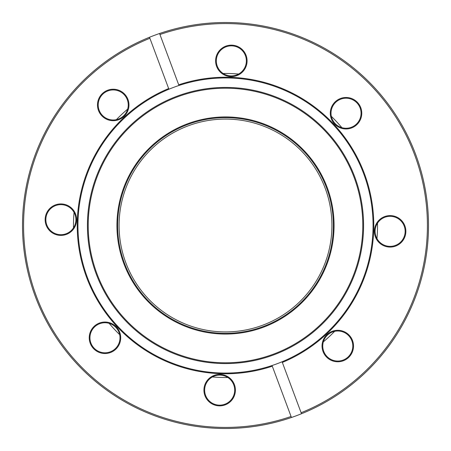<?xml version="1.0" encoding="UTF-8"?>
<svg xmlns="http://www.w3.org/2000/svg" width="451" height="451" viewBox="0 0 451 451"><rect width="100%" height="100%" fill="white"/><g stroke="black" fill="none" stroke-linecap="round" stroke-linejoin="round"><path stroke-width="0.68" d="M119.081 225.5A106.419 106.419 0 0 0 225.5 331.919A106.419 106.419 0 0 0 331.919 225.5A106.419 106.419 0 0 0 225.5 119.081A106.419 106.419 0 0 0 119.081 225.5M376.963 238.585A152.026 152.026 0 0 0 377.532 225.5A152.026 152.026 0 0 0 377.51 223.177M341.858 127.656A152.026 152.026 0 0 0 331.344 116.369M238.59 74.037A152.026 152.026 0 0 0 223.177 73.49M127.656 109.148A152.026 152.026 0 0 0 116.369 119.656M74.037 212.415A152.026 152.026 0 0 0 73.49 227.823M109.148 323.344A152.026 152.026 0 0 0 119.662 334.631M212.415 376.963A152.026 152.026 0 0 0 227.828 377.51M323.35 341.852A152.026 152.026 0 0 0 334.631 331.344M272.043 365.524L272.291 366.195A148.272 148.272 0 0 1 79.601 251.9A148.272 148.272 0 0 1 168.657 88.559L168.911 89.23A147.556 147.556 0 0 1 178.962 85.476L159.564 33.504A203.001 203.001 0 0 1 425.434 190.333A203.001 203.001 0 0 1 301.493 413.742L282.095 361.77A147.556 147.556 0 0 0 230.732 78.034A147.556 147.556 0 0 0 178.962 85.476L178.714 84.805A148.272 148.272 0 0 1 364.414 173.652A148.272 148.272 0 0 1 282.349 362.441L282.095 361.77A147.556 147.556 0 0 1 272.043 365.524L291.442 417.496A203.001 203.001 0 0 1 25.572 260.667A203.001 203.001 0 0 1 149.512 37.258L168.911 89.23A147.556 147.556 0 0 0 220.274 372.966A147.556 147.556 0 0 0 272.043 365.524M102.986 93.971A15.024 15.024 0 0 0 102.23 115.208A15.024 15.024 0 0 0 123.467 115.958A15.024 15.024 0 0 0 124.217 94.727A15.024 15.024 0 0 0 102.986 93.971M123.952 116.482A15.74 15.74 0 0 1 101.706 115.693A15.74 15.74 0 0 1 102.495 93.447A15.74 15.74 0 0 1 124.741 94.236A15.74 15.74 0 0 1 123.952 116.482M45.867 219.13A15.024 15.024 0 0 0 60.349 234.678A15.024 15.024 0 0 0 75.892 220.195A15.024 15.024 0 0 0 61.415 204.647A15.024 15.024 0 0 0 45.867 219.13M76.608 220.218A15.74 15.74 0 0 1 60.321 235.394A15.74 15.74 0 0 1 45.151 219.107A15.74 15.74 0 0 1 61.437 203.931A15.74 15.74 0 0 1 76.608 220.218M93.977 348.02A15.024 15.024 0 0 0 115.208 348.77A15.024 15.024 0 0 0 115.963 327.539A15.024 15.024 0 0 0 94.727 326.783A15.024 15.024 0 0 0 93.977 348.02M116.488 327.048A15.74 15.74 0 0 1 115.698 349.294A15.74 15.74 0 0 1 93.453 348.505A15.74 15.74 0 0 1 94.242 326.259A15.74 15.74 0 0 1 116.488 327.048M219.13 405.139A15.024 15.024 0 0 0 234.678 390.656A15.024 15.024 0 0 0 220.195 375.108A15.024 15.024 0 0 0 204.653 389.591A15.024 15.024 0 0 0 219.13 405.139M220.223 374.392A15.74 15.74 0 0 1 235.394 390.679A15.74 15.74 0 0 1 219.107 405.849A15.74 15.74 0 0 1 203.937 389.563A15.74 15.74 0 0 1 220.223 374.392M348.02 357.029A15.024 15.024 0 0 0 348.775 335.792A15.024 15.024 0 0 0 327.539 335.042A15.024 15.024 0 0 0 326.789 356.273A15.024 15.024 0 0 0 348.02 357.029M327.054 334.518A15.74 15.74 0 0 1 349.294 335.307A15.74 15.74 0 0 1 348.51 357.553A15.74 15.74 0 0 1 326.265 356.764A15.74 15.74 0 0 1 327.054 334.518M405.139 231.87A15.024 15.024 0 0 0 390.656 216.322A15.024 15.024 0 0 0 375.108 230.805A15.024 15.024 0 0 0 389.591 246.353A15.024 15.024 0 0 0 405.139 231.87M374.398 230.782A15.74 15.74 0 0 1 390.684 215.606A15.74 15.74 0 0 1 405.855 231.893A15.74 15.74 0 0 1 389.568 247.069A15.74 15.74 0 0 1 374.398 230.782M357.029 102.98A15.024 15.024 0 0 0 335.798 102.23A15.024 15.024 0 0 0 335.042 123.461A15.024 15.024 0 0 0 356.279 124.217A15.024 15.024 0 0 0 357.029 102.98M334.518 123.952A15.74 15.74 0 0 1 335.307 101.706A15.74 15.74 0 0 1 357.553 102.495A15.74 15.74 0 0 1 356.764 124.741A15.74 15.74 0 0 1 334.518 123.952M230.782 76.608A15.74 15.74 0 0 1 215.612 60.321A15.74 15.74 0 0 1 231.899 45.151A15.74 15.74 0 0 1 247.069 61.437A15.74 15.74 0 0 1 230.782 76.608M231.87 45.861A15.024 15.024 0 0 0 216.328 60.344A15.024 15.024 0 0 0 230.805 75.892A15.024 15.024 0 0 0 246.353 61.409A15.024 15.024 0 0 0 231.87 45.861M301.116 412.733A201.93 201.93 0 0 0 232.66 23.7A201.93 201.93 0 0 0 159.942 34.513M291.442 417.496A203.001 203.001 0 0 0 301.493 413.742M149.884 38.267A201.93 201.93 0 0 0 36.322 296.115A201.93 201.93 0 0 0 291.064 416.487M159.564 33.504A203.001 203.001 0 0 0 33.075 290.156A203.001 203.001 0 0 0 278.594 421.437M208.627 332.748A108.567 108.567 0 0 1 118.258 208.621A108.567 108.567 0 0 1 242.379 118.252A108.567 108.567 0 0 1 332.748 242.379A108.567 108.567 0 0 1 208.627 332.748M242.266 118.963A107.851 107.851 0 0 0 118.963 208.734A107.851 107.851 0 0 0 208.734 332.037A107.851 107.851 0 0 0 332.043 242.266A107.851 107.851 0 0 0 242.266 118.963M204.038 361.899A138.074 138.074 0 0 1 89.106 204.032A138.074 138.074 0 0 1 246.968 89.101A138.074 138.074 0 0 1 361.899 246.968A138.074 138.074 0 0 1 204.038 361.899M204.156 361.127A137.296 137.296 0 0 1 89.879 204.156A137.296 137.296 0 0 1 246.844 89.873A137.296 137.296 0 0 1 361.127 246.844A137.296 137.296 0 0 1 204.156 361.127"/></g></svg>
